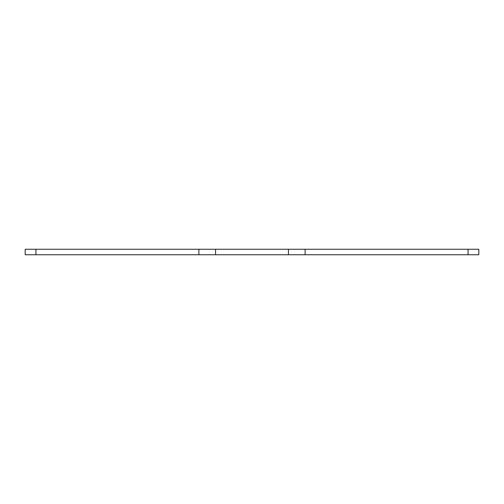 <?xml version="1.0" encoding="UTF-8"?>
<svg xmlns="http://www.w3.org/2000/svg" width="504" height="504" viewBox="0 0 504 504"><rect width="100%" height="100%" fill="white"/><g stroke="black" fill="none" stroke-linecap="round" stroke-linejoin="round"><path stroke-width="0.76" d="M25.2 254.747L25.2 249.253L35.935 249.253L35.935 254.747L25.2 254.747M468.065 254.747L468.065 249.253L478.8 249.253L478.8 254.747L35.935 254.747M198.866 254.747L198.866 249.253L35.935 249.253M198.866 249.253L215.573 249.253L215.573 254.747M288.427 254.747L288.427 249.253L215.573 249.253M288.427 249.253L305.134 249.253L305.134 254.747M468.065 249.253L305.134 249.253"/></g></svg>
